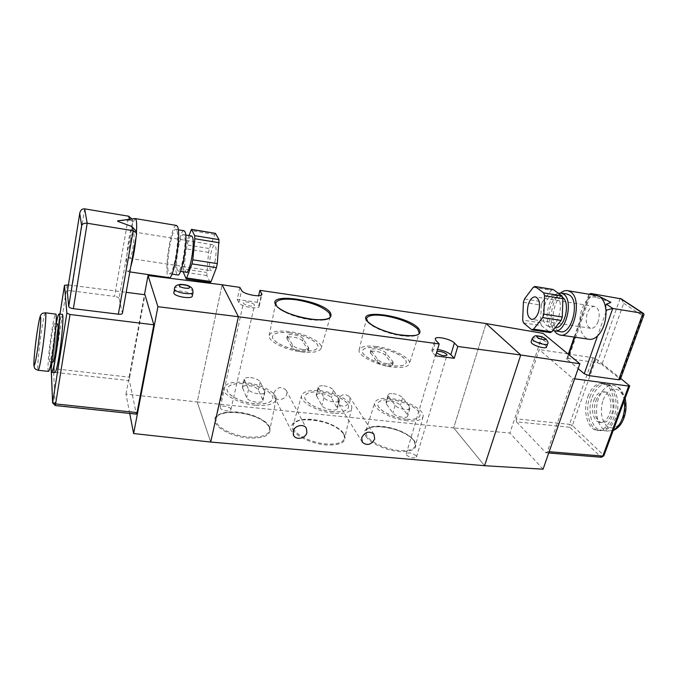 <?xml version="1.0" encoding="UTF-8"?>
<svg xmlns="http://www.w3.org/2000/svg" width="678" height="678" viewBox="0 0 678 678"><rect width="100%" height="100%" fill="white"/><g stroke="black" fill="none" stroke-linecap="round" stroke-linejoin="round"><path stroke-width="0.51" stroke-dasharray="3.39 2.54" d="M273.827 392.859L274.327 396.783C276.683 401.596 285.608 399.749 286.667 394.249L286.116 390.181C281.319 385.994 277.226 386.892 273.827 392.859M337.89 399.766L338.568 404.088C343.119 407.664 346.966 406.664 350.102 401.079L349.365 396.63C344.788 393.164 340.966 394.206 337.89 399.766M248.86 385.655C253.725 386.384 256.886 387.816 258.352 389.969L262.954 400.427C262.572 404.105 247.987 401.673 246.648 397.698L242.36 387.333C242.944 385.892 245.105 385.333 248.86 385.655M250.716 377.587C255.589 378.324 258.767 379.756 260.25 381.875L264.903 392.189C264.539 395.799 249.919 393.333 248.555 389.418L244.216 379.197C244.792 377.79 246.962 377.248 250.716 377.587M321.889 393.655C326.516 394.342 329.686 395.749 331.415 397.876L337.415 408.453C336.991 411.792 323.728 409.343 321.906 405.58L316.202 395.105C316.711 393.842 318.609 393.359 321.889 393.655M323.906 385.833C328.542 386.536 331.728 387.943 333.466 390.036L339.525 400.478C339.127 403.749 325.83 401.274 323.982 397.562L318.211 387.231C318.728 385.994 320.618 385.528 323.906 385.833M390.909 401.207C395.316 401.868 398.495 403.249 400.452 405.342L407.3 414.521L407.724 416.012C407.283 419.029 395.13 416.58 392.909 413.012L386.282 403.808L385.909 402.461C386.367 401.359 388.036 400.944 390.909 401.207M393.062 393.621C397.478 394.299 400.673 395.672 402.639 397.74L409.546 406.8L409.987 408.275C409.554 411.241 397.376 408.766 395.13 405.249L388.443 396.164L388.07 394.825C388.519 393.757 390.189 393.35 393.062 393.621M333.618 413.249C317.084 411.817 299.1 401.613 301.6 395.427C303.413 391.35 309.583 389.799 320.092 390.757C336.042 392.291 353.687 401.961 351.679 408.385C350.195 412.453 344.178 414.072 333.618 413.249M332.703 411.724C318.431 410.478 302.863 401.715 304.854 396.308C306.337 392.715 311.702 391.325 320.931 392.155C334.915 393.494 350.356 402.012 348.416 407.588C347.034 411.063 341.797 412.444 332.703 411.724M332.72 411.656C318.448 410.402 302.88 401.647 304.871 396.24C306.354 392.647 311.719 391.257 320.948 392.087C334.932 393.426 350.373 401.952 348.433 407.52C347.06 410.995 341.822 412.377 332.72 411.656M407.3 420.775C391.02 419.385 372.078 408.588 374.781 402.579C376.375 399.054 381.765 397.723 390.935 398.588C406.631 400.071 425.259 410.317 423.064 416.606C421.741 420.131 416.487 421.521 407.3 420.775M406.19 419.275C392.138 418.063 375.731 408.783 377.9 403.529C379.214 400.41 383.901 399.223 391.952 399.969C405.715 401.257 422.004 410.292 419.911 415.733C418.682 418.741 414.105 419.928 406.19 419.275M406.207 419.207C392.164 417.995 375.756 408.724 377.917 403.461C379.231 400.342 383.918 399.156 391.977 399.91C405.732 401.19 422.021 410.224 419.928 415.665C418.699 418.682 414.122 419.86 406.207 419.207M255.326 405.249C238.58 403.774 221.511 394.206 223.791 387.892C225.859 383.206 232.935 381.392 245.021 382.46C261.174 384.045 277.878 393.096 276.082 399.605C274.421 404.266 267.505 406.156 255.326 405.249M254.631 403.707C240.181 402.418 225.41 394.215 227.198 388.706C228.893 384.562 235.046 382.951 245.665 383.875C259.835 385.257 274.446 393.24 272.692 398.893C271.141 402.893 265.123 404.495 254.631 403.707M254.648 403.63C240.198 402.342 225.427 394.138 227.215 388.63C228.91 384.494 235.063 382.884 245.673 383.807C259.852 385.18 274.454 393.172 272.709 398.825C271.158 402.825 265.14 404.427 254.648 403.63M254.36 304.786C253.403 302.642 243.631 300.846 243.487 302.786L243.571 303.261C244.47 305.405 254.335 307.227 254.462 305.278L254.36 304.786M230.825 409.02C230.037 406.385 220.57 404.91 220.291 407.385L220.35 407.97C221.079 410.614 230.639 412.114 230.893 409.631L230.825 409.02M436.971 351.441L436.344 351.958L436.59 352.738M416.165 455.845C412.249 452.811 408.936 452.158 406.224 453.879L406.503 454.997C410.41 458.048 413.733 458.709 416.462 456.997L416.165 455.845M302.634 349.45C306.227 349.823 308.278 349.407 308.778 348.212L303.193 338.771C301.439 335.432 287.684 332.856 287.379 335.83L292.642 345.17C294.311 347.204 297.642 348.628 302.634 349.45M302.041 351.857C305.625 352.229 307.676 351.814 308.185 350.611L302.617 341.119C300.863 337.763 287.125 335.203 286.811 338.186L292.057 347.577C293.727 349.619 297.057 351.043 302.041 351.857M387.901 363.9C390.994 364.222 392.765 363.866 393.215 362.823L392.799 361.544L385.977 353.043C383.706 349.814 371.188 347.28 370.849 349.984L377.782 359.662C379.782 361.705 383.155 363.12 387.901 363.9M387.248 366.239C390.342 366.569 392.113 366.205 392.554 365.154L392.147 363.866L385.341 355.331C383.078 352.085 370.569 349.56 370.222 352.28L377.137 361.993C379.129 364.052 382.502 365.467 387.248 366.239M376.392 346.509C366.34 345.356 360.603 346.483 359.187 349.899C357.111 355.314 376.188 365.256 392.672 367.061C402.368 368.069 407.927 366.984 409.359 363.806C411.673 358.213 392.655 348.416 376.392 346.509M377.4 347.789C368.747 346.797 363.772 347.755 362.484 350.67C360.526 355.382 377.163 364.078 391.57 365.662C400.088 366.561 404.944 365.595 406.13 362.772C407.995 357.899 391.503 349.433 377.4 347.789M377.383 347.856C368.73 346.865 363.755 347.822 362.459 350.738C360.51 355.45 377.146 364.154 391.553 365.739C400.071 366.629 404.919 365.662 406.114 362.84C407.978 357.967 391.486 349.501 377.383 347.856M289.252 331.576C277.531 330.245 270.844 331.559 269.2 335.517C267.403 340.975 285.124 350.068 301.727 351.941C313.092 353.111 319.584 351.848 321.219 348.153C323.287 342.534 305.659 333.551 289.252 331.576M290.023 332.839C279.921 331.695 274.124 332.813 272.632 336.195C270.92 340.941 286.37 348.916 300.879 350.56C310.863 351.585 316.533 350.467 317.889 347.187C319.533 342.305 304.244 334.551 290.023 332.839M290.006 332.906C279.904 331.771 274.107 332.89 272.615 336.271C270.903 341.017 286.353 348.984 300.863 350.628C310.846 351.653 316.507 350.534 317.872 347.263C319.516 342.373 304.227 334.618 290.006 332.906M129.727 413.427L125.981 394.113L197.213 401.952L210.705 442.056L197.213 401.952L222.138 284.777L197.213 401.952L453.684 427.894L486.058 323.567L453.684 427.894L484.592 465.718L453.684 427.894L509.915 433.039L543.002 333.364M237.241 299.464L238.902 302.6C240.512 306.6 258.962 309.999 259.166 306.363L257.165 302.295L237.241 299.464L239.893 287.387M257.165 302.295L258.657 295.71M435.657 355.874L432.42 352.306L431.759 350.628C432.242 349.509 434.174 349.128 437.556 349.475M592.148 397.367C595.742 388.24 600.7 383.934 607.005 384.451C616.073 385.485 621.082 403.986 615.649 417.733C611.98 426.648 607.124 430.861 601.089 430.361C591.733 429.301 586.953 410.919 592.148 397.367M595.928 400.647C598.335 394.588 601.632 391.723 605.801 392.07C611.878 392.757 615.192 405.08 611.598 414.224C609.158 420.191 605.912 423.004 601.861 422.674C595.657 421.97 592.445 409.707 595.928 400.647M593.869 400.401C596.276 394.333 599.555 391.469 603.717 391.816C609.785 392.503 613.082 404.825 609.497 413.978C607.056 419.953 603.818 422.775 599.776 422.445C593.589 421.741 590.385 409.47 593.869 400.401M589.877 396.927C593.538 387.604 598.581 383.206 604.996 383.74C614.217 384.79 619.302 403.673 613.776 417.699C610.039 426.801 605.098 431.098 598.962 430.589C589.436 429.513 584.589 410.758 589.877 396.927M587.818 396.681C591.479 387.35 596.513 382.943 602.912 383.477C612.115 384.519 617.175 403.418 611.658 417.462C607.92 426.572 602.996 430.877 596.869 430.369C587.377 429.293 582.546 410.529 587.818 396.681M598.208 321.423C596.267 326.33 593.742 328.627 590.631 328.305C586.334 326.194 585.182 321.245 587.182 313.448C589.106 308.49 591.648 306.176 594.826 306.498C599.098 308.609 600.225 313.583 598.208 321.423M546.748 325.491L548.816 326.499C557.994 329.449 565.113 301.608 556.452 296.278L554.655 295.43C545.434 292.608 538.391 319.702 546.748 325.491M562.833 297.549L560.647 296.413C551.341 293.574 544.281 320.592 552.714 326.389L555.375 327.482M558.282 293.21C547.892 295.574 542.866 323.381 551.68 329.491L553.045 330.339M566.622 293.955C555.341 291.981 547.646 323.525 557.613 330.372L560.206 331.627M592.86 294.879L596.81 297.574C593.742 296.659 591.208 296.795 589.199 297.989L587.902 299.176L579.783 322.77C580.08 329.754 582.012 334.746 585.572 337.72L588.784 339.229M589.046 294.244L587.902 299.176C582.521 305.193 579.817 313.058 579.783 322.77L574.834 337.186M543.07 469.193L509.915 433.039M601.53 457.26L545.62 452.514L516.483 421.852L569.867 427.259L569.512 424.326L516.178 418.851L539.222 349.56L572.851 378.561L547.426 451.565L549.172 451.709M545.62 452.514L546.129 452.794L547.426 451.565M516.178 418.851L516.483 421.852M574.613 378.799L572.851 378.561M629.362 385.341L603.547 455.124L572.385 425.521L595.979 358.899L593.013 357.738L568.393 353.992M567.935 353.924L539.222 349.56M568.825 354.653L567.172 359.459L578.165 368.646M567.172 359.459L566.757 358.755L568.444 358.518L590.826 293.489M620.175 298.405L597.318 362.755L568.444 358.518M597.318 362.755L601.861 364.527L623.718 303.312L621.294 298.896M644.041 314.516L642.719 315.872L619.743 378.731L601.861 364.527M619.743 378.731L620.26 379.536M595.979 358.899L620.658 378.451M596.81 297.574L610.505 302.117M610.836 302.507L610.225 302.1M606.03 311.795L597.496 336.042M560.621 292.964C551.706 299.718 548.002 321.669 554.206 330.737M596.326 295.464C593.936 295.235 591.563 296.083 589.199 297.989L588.479 297.489M533.281 287.286L551.341 290.277L542.383 301.82L524.484 298.964M523.408 302.303L541.29 305.142L540.612 322.813L522.679 320.101M523.501 322.906L541.468 325.593L549.79 332.347L531.594 329.669M551.341 290.277L552.824 289.438M550.29 332.593L549.79 332.347M541.468 325.593L540.612 322.813M541.29 305.142L542.383 301.82M546.485 347.111L545.595 345.594C542.408 342.687 531.374 339.89 531.06 341.907M173.738 292.557C173.907 289.116 191.188 291.794 192.238 295.405L192.323 296.006M48.452 371.383C47.087 371.12 48.875 349.195 51.596 331.957C53.342 320.965 54.706 315.016 55.706 314.1M52.426 350.204C51.189 357.874 50.265 361.747 49.655 361.815C48.748 361.679 49.935 347.026 51.757 335.483C52.994 327.737 53.935 323.787 54.571 323.652C55.477 323.669 54.299 338.449 52.426 350.204M52.892 362.171C51.943 362.027 53.096 347.399 54.935 335.864C56.105 328.559 57.037 324.618 57.715 324.042M51.342 362.001L56.164 323.847M54.859 372.637C53.342 372.358 55.071 350.043 57.884 332.517C59.689 321.33 61.13 315.278 62.215 314.363M214.918 261.903C216.545 252.597 216.511 246.978 214.807 245.038C213.426 245.046 212.078 248.012 210.765 253.945C209.155 263.157 209.197 268.742 210.9 270.7C212.248 270.734 213.587 267.802 214.918 261.903M130.312 241.232C131.464 235.08 132.49 231.961 133.397 231.876C134.43 233.757 134.185 239.512 132.668 249.131C131.507 255.242 130.49 258.326 129.6 258.369C128.574 256.462 128.812 250.75 130.312 241.232M191.391 235.961C187.696 235.241 182.568 265.801 185.433 271.293L186.204 272.217M184.179 235.419L183.526 234.673C180.043 232.596 174.568 264.395 177.382 270.081L178.128 271.005C181.568 273.378 187.196 240.478 184.179 235.419M183.874 230.706C179.543 229.901 173.373 267.022 176.661 273.768L177.577 274.921M176.738 230.283L175.992 229.41C171.932 226.944 165.347 265.581 168.576 272.564L169.441 273.709C173.441 276.607 180.255 236.334 176.738 230.283M176.305 225.427C171.407 224.545 164.212 268.217 167.864 276.251L168.898 277.633M134.981 218.596L132.193 224.223C129.896 232.13 128.176 241.826 127.04 253.309C126.311 261.53 126.294 267.174 126.998 270.242L127.778 271.598C128.566 271.87 129.557 270.217 130.735 266.64L130.837 266.327M129.591 219.299L129.862 220.138L132.735 221.206L132.719 222.63L119.057 298.337L122.387 313.185L136.134 236.546L135.88 230.893M131.973 218.986L132.566 222.147M125.981 394.113L144.465 294.676M51.359 371.79L51.265 369.493L53.647 372.222L55.172 405.241L136.295 413.843L129.422 380.629L53.647 372.222L53.986 368.696L129.634 377.197L129.422 380.629M129.634 377.197L144.982 294.744M68.393 284.946L126.167 292.337M84.657 208.858L71.554 290.854C69.3 290.608 67.902 290.82 67.368 291.489M71.554 290.854L114.548 296.388L128.617 216.206M119.057 298.337C118.599 297.456 117.091 296.803 114.548 296.388M129.862 220.138L117.557 220.901M136.083 237.046L136.439 232.613M215.29 233.334L209.341 248.521L208.544 252.394L206.832 275.522L210.316 282.565M188.984 235.571L185.848 244.758L209.341 248.521M208.544 252.394L185.077 248.673L183.111 268.903L206.68 272.454M185.077 248.673L185.848 244.758M183.136 271.759L183.111 268.903M269.2 335.517L275.692 303.1L276.327 305.693C279.234 310.939 295.574 317.762 310.058 319.652C321.957 321.05 328.711 320.008 330.322 316.507L321.219 348.153M359.187 349.899L366.518 318.524L367.747 321.974C371.79 327.296 388.358 334.059 401.918 335.796C412.063 337.008 417.834 336.11 419.233 333.093L409.359 363.806M414.004 440.369L415.445 445.582C414.012 449.497 408.554 451.141 399.071 450.506C386.265 449.506 370.68 442.37 366.866 435.92L365.84 431.089C367.578 427.182 373.171 425.615 382.629 426.377C396.986 428.403 407.444 433.064 414.004 440.369M366.01 436.488C370.112 443.158 385.875 450.37 399.122 451.497C413.351 451.921 418.47 448.438 414.47 441.047C404.469 425.665 355.28 420.665 366.01 436.488M343.695 433.734L344.636 438.217C343.034 442.726 336.788 444.632 325.898 443.946C312.295 442.878 296.735 435.581 293.752 429.021L293.184 424.937C295.142 420.419 301.541 418.589 312.372 419.436C327.457 421.546 337.898 426.309 343.695 433.734M292.879 429.606C296.125 436.386 311.863 443.768 325.923 444.963C341.161 445.454 347.255 441.946 344.212 434.437C336.093 418.818 284.09 413.538 292.879 429.606M269.191 426.708L269.708 430.335C267.92 435.513 260.75 437.725 248.199 436.988C233.715 435.844 218.223 428.36 216.18 421.708L215.96 418.487C218.189 413.283 225.52 411.148 237.961 412.08C253.835 414.283 264.242 419.157 269.191 426.708M215.273 422.301C217.57 429.191 233.232 436.759 248.199 438.03C264.539 438.59 271.725 435.056 269.759 427.428C263.75 411.58 208.688 405.986 215.273 422.301M260.25 381.875L258.352 389.969M333.466 390.036L331.415 397.876M402.639 397.74L400.452 405.342M307.948 349.585L308.549 347.195M392.147 363.866L392.799 361.544M385.341 355.331L385.977 353.043M370.578 353.441L371.205 351.136M377.137 361.993L377.782 359.662M302.617 341.119L303.193 338.771M286.997 339.102L287.574 336.737M292.057 347.577L292.642 345.17M432.42 352.306L435.903 340.449M258.979 305.431L261.344 295.015M238.902 302.6L241.58 290.438M409.546 406.8L407.3 414.521M395.13 405.249L392.909 413.012M388.443 396.164L386.282 403.808M339.254 399.206L337.144 407.173M323.982 397.562L321.906 405.58M318.448 388.358L316.431 396.257M264.759 391.164L262.81 399.384M248.555 389.418L246.648 397.698M244.334 380.104L242.478 388.248M624.269 400.647C622.709 391.782 619.15 386.663 613.598 385.299C607.242 384.765 602.259 389.053 598.649 398.156C593.436 411.665 598.276 429.996 607.7 431.064L613.378 430.064M603.106 399.927C607.488 389.96 612.971 386.901 619.565 390.757C625.43 397.028 626.709 405.868 623.396 417.267C618.7 427.377 613.124 430.259 606.666 425.903C601.123 419.496 599.937 410.834 603.106 399.927M593.013 357.738L569.512 424.326L572.385 425.521L569.867 427.259L600.886 456.972L603.547 455.124L603.861 455.785M623.718 303.312L642.719 315.872M532.196 338.619C532.501 336.627 543.544 339.432 546.748 342.314L547.646 343.822M193.035 292.125L192.959 291.532C191.891 287.955 174.585 285.252 174.424 288.667M45.392 312.787C44.511 313.719 43.223 319.702 41.519 330.737C38.858 348.051 36.926 370.035 38.095 370.273L38.205 370.29M67.241 284.794L53.986 368.696L51.274 369.408L51.308 371.569M51.265 369.493L59.969 314.075L51.265 369.493M52.587 402.783L55.172 405.241M214.519 234.461L190.713 230.512M186.069 278.802L210.104 282.345M206.832 275.522L183.213 271.988M423.064 416.606L415.445 445.582L414.089 440.853C409.639 435.445 401.851 431.233 390.714 428.208C385.062 426.767 379.451 426.284 373.875 426.759C366.459 428.64 366.586 429.674 365.84 431.089L374.781 402.579M351.679 408.385L344.636 438.217L343.771 434.183C339.525 428.293 331.178 423.852 318.728 420.843C312.855 419.36 306.405 419.233 299.371 420.453C294.947 422.258 292.888 423.75 293.184 424.937L301.6 395.427M276.082 399.605L269.708 430.335L269.242 427.098C264.886 420.233 255.225 415.461 240.258 412.775C232.8 411.563 225.842 412.207 219.375 414.707C217.299 416.046 216.163 417.301 215.96 418.487L223.791 387.892M274.327 396.783L293.421 435.022M338.568 404.088L362.094 441.878M220.291 407.385L243.487 302.786M406.224 453.879L436.344 351.958M308.185 350.611L308.778 348.212M392.554 365.154L393.215 362.823M370.222 352.28L370.849 349.984M286.811 338.186L287.379 335.83M431.759 350.628L435.225 338.822M259.166 306.363L261.92 294.286M416.462 456.997L446.997 355.111M230.893 409.631L254.462 305.278M409.987 408.275L407.724 416.012M388.07 394.825L385.909 402.461M339.525 400.478L337.415 408.453M318.211 387.231L316.202 395.105M264.903 392.189L262.954 400.427M244.216 379.197L242.36 387.333M349.365 396.63L373.976 434.225M286.116 390.181L306.346 428.293M607.005 384.451L613.598 385.299C620.472 387.536 620.404 389.401 622.065 391.214L625.116 398.333M605.801 392.07L603.717 391.816M604.996 383.74L602.912 383.477M590.631 328.305L531.806 319.38M548.816 326.499L554.799 327.398M554.248 330.745L554.926 330.839M559.664 334.957L560.469 335.076M548.722 453.006L546.129 452.794M566.757 358.755L568.308 354.23M574.198 337.093L588.657 295.023M554.655 295.43L560.647 296.413M594.826 306.498L535.586 296.913M598.962 430.589L596.869 430.369M601.861 422.674L599.776 422.445M613.234 430.462L607.7 431.064L601.089 430.361M49.655 361.815L51.24 361.993M133.397 231.876L214.807 245.038M185.704 235.029L183.526 234.673M178.263 229.783L175.992 229.41M132.735 221.206L132.151 219.426M129.837 271.903L127.778 271.598M171.975 274.09L169.441 273.709M180.518 271.37L178.128 271.005M129.6 258.369L210.9 270.7M54.571 323.652L56.062 323.838"/><path stroke-width="1.02" d="M293.142 431.31L293.633 435.454C296.125 440.539 305.71 438.446 306.905 432.589L306.346 428.293C303.786 423.343 294.303 425.487 293.142 431.31M361.679 437.708L362.349 442.285C367.171 446.005 371.29 444.887 374.705 438.929L373.976 434.225C369.129 430.623 365.027 431.784 361.679 437.708M436.59 352.738L436.708 352.874C440.903 355.56 444.336 356.306 446.997 355.111L446.616 354.179C443.615 352.009 440.403 351.102 436.971 351.441M437.556 349.475C443.429 350.382 447.87 352.145 450.853 354.738L454.226 358.298L435.657 355.874L439.191 343.941L238.41 316.719L210.705 442.056L484.592 465.718L520.738 354.992L486.058 323.567L259.877 290.328L261.92 294.286C261.742 297.803 243.233 294.328 241.58 290.438L239.893 287.387L222.138 284.777L238.41 316.719L222.138 284.777L148.024 275.565L157.923 306.693L133.625 433.539L129.727 413.427M439.191 343.941L435.903 340.449L435.225 338.822C435.64 335.737 450.929 339.068 454.396 342.983L457.803 346.466L520.738 354.992L484.592 465.718L543.07 469.193L579.868 363.764L520.738 354.992L486.058 323.567L543.002 333.364L579.868 363.764M454.226 358.298L457.803 346.466M258.657 295.71L259.877 290.328M528.408 304.159C526.459 312.168 527.467 317.228 531.416 319.321C534.298 319.609 536.671 317.219 538.535 312.151C540.502 304.091 539.519 299.006 535.586 296.913C532.645 296.633 530.255 299.049 528.408 304.159M555.375 327.482C564.299 329.169 570.808 303.354 562.833 297.549M553.045 330.339L554.248 330.745C565.494 334.339 574.173 300.507 563.52 294.083L561.35 293.082L558.282 293.21M554.926 330.839L560.206 331.627C571.546 335.237 580.241 301.498 569.503 295.066L566.622 293.955M554.206 330.737L556.57 333.457L559.664 334.957C573.012 339.22 583.258 299.396 570.571 291.896L568.037 290.743C565.579 290.218 563.113 290.964 560.621 292.964M560.469 335.076L588.784 339.229C591.691 339.788 594.589 338.72 597.496 336.042C603.157 330.084 606.005 321.999 606.03 311.795L605.869 309.532C605.132 303.38 603.106 299.125 599.818 296.761L596.326 295.464M621.294 298.896L590.826 293.489L589.046 294.244M549.172 451.709L602.81 456.065L628.684 386.07L574.613 378.799M568.393 353.992L567.935 353.924M578.165 368.646L584.241 373.722L597.496 336.042M620.26 379.536L618.675 379.782L642.939 313.346L643.668 313.575L644.041 314.516L620.26 379.536M606.03 311.795L606.64 310.058L612.751 308.456L588.987 375.612L618.675 379.782M588.987 375.612L584.241 373.722M620.658 378.451L629.718 385.901L603.861 455.785L601.445 457.26L548.722 453.006M628.684 386.07L629.718 385.901M610.505 302.117L610.836 302.507L606.42 304.134L612.751 308.456L642.939 313.346L620.175 298.405M606.64 310.058L605.869 309.532C605.522 306.642 605.708 304.846 606.42 304.134M543.637 292.879L561.977 295.888L553.35 289.642L534.857 286.447L533.281 287.286L524.484 298.964L523.408 302.303L522.679 320.101L523.501 322.906L531.594 329.669L533.569 329.161L542.697 317.618L543.841 314.16L544.536 295.71L543.637 292.879L535.239 286.633M533.569 329.161L551.807 331.847L561.121 320.44L542.697 317.618M543.841 314.16L562.274 317.016L562.91 298.701L544.536 295.71M552.824 289.438L553.35 289.642M561.977 295.888L562.91 298.701M562.274 317.016L561.121 320.44M551.807 331.847L550.29 332.593L532.205 329.932M531.899 343.39C534.993 346.289 546.205 349.145 546.485 347.111L547.646 343.822C547.366 345.839 536.145 342.966 533.035 340.085L532.196 338.619L531.06 341.907L531.899 343.39M173.797 293.108L174.483 289.201C175.365 292.794 192.959 295.549 193.035 292.125L192.323 296.006C192.23 299.456 174.67 296.735 173.797 293.108M55.706 314.1L55.833 314.117C57.189 314.1 55.427 336.33 52.604 354.043C50.748 365.527 49.367 371.307 48.452 371.383L38.205 370.29M57.715 324.042L57.8 324.05C58.749 324.067 57.605 338.839 55.715 350.577C54.469 358.247 53.528 362.111 52.892 362.171L51.24 361.993M56.164 323.847C57.469 317.135 58.461 313.838 59.139 313.973C60.579 313.956 58.833 336.61 55.935 354.645C54.028 366.34 52.587 372.222 51.621 372.29C51.053 371.764 50.96 368.34 51.342 362.001M62.215 314.363L62.359 314.38C63.859 314.372 62.164 337.008 59.24 355.018C57.325 366.696 55.859 372.569 54.859 372.637L51.757 372.307M180.518 271.37L186.204 272.217C189.798 274.598 195.467 241.817 192.306 236.741L191.391 235.961M171.975 274.09L177.577 274.921C181.755 277.827 188.62 237.698 184.916 231.63L183.874 230.706M129.837 271.903L168.898 277.633C173.602 281.082 181.645 233.495 177.467 226.477L176.305 225.427M136.439 232.613C136.837 226.054 136.693 221.706 136.032 219.579L134.981 218.596M136.515 234.385L136.498 232.808L133.202 230.706L87.191 223.24C84.335 222.994 82.479 223.765 81.648 225.554L68.698 306.583L67.334 291.709L79.792 212.994C80.529 210.07 82.148 208.688 84.657 208.858L128.617 216.206L131.973 218.986M144.465 294.676L148.024 275.565M126.167 292.337L144.982 294.744L153.83 324.804L137.032 412.597L55.638 403.919L55.172 405.241M64.486 285.345L59.961 314.075L64.486 285.345L66.859 313.058L52.596 402.859L55.215 405.529L136.439 414.139L137.032 412.597M157.923 306.693L238.41 316.719L210.705 442.056L133.625 433.539M51.359 371.79L52.613 402.376L55.638 403.919L70.012 314.49L153.83 324.804M64.486 285.277L68.393 284.946M117.667 221.299L131.871 226.494L133.202 230.706L118.345 314.185C120.667 314.406 122.015 314.143 122.396 313.389L136.634 233.978M118.345 314.185L73.394 308.676L87.191 223.24L84.657 208.858M68.698 306.583C69.08 307.541 70.648 308.244 73.394 308.676M70.012 314.49L66.859 313.058M136.498 232.808L135.88 230.893L131.871 226.494M130.837 266.327C133.142 258.598 134.888 248.834 136.083 237.046M186.306 279.039L210.316 282.565L211.087 281.573L216.443 267.641L217.282 263.623L219.002 239.631L194.679 235.639L191.62 229.537L215.29 233.334M219.002 239.631L215.519 233.512M215.341 233.342L191.467 229.376L188.984 235.571M183.136 271.759L186.247 279.031L191.984 263.895L216.443 267.641M217.282 263.623L192.798 259.827L194.806 238.749L219.197 242.724M192.798 259.827L191.984 263.895M194.679 235.639L194.806 238.749M330.305 312.626C333.305 318.601 326.677 320.796 310.439 319.219C295.455 317.194 278.921 310.295 275.726 304.871C267.03 291.938 322.186 300.1 330.305 312.626M330.322 316.507L329.398 313.228C323.482 307.1 312.533 302.642 296.557 299.846C284.294 298.278 277.336 299.362 275.692 303.1L276.217 305.159C280.684 315.168 328.822 325.271 330.322 316.507M418.521 328.398C422.826 334.466 417.445 336.796 402.376 335.39C388.333 333.517 371.569 326.677 367.213 321.177C355.831 308.058 407.817 315.685 418.521 328.398M419.233 333.093L417.631 328.983C410.648 322.796 399.571 318.372 384.392 315.719C373.883 314.355 367.925 315.295 366.518 318.524L367.595 321.372C372.917 326.779 382.833 331.152 397.35 334.5C411.487 336.415 418.775 335.949 419.233 333.093M450.853 354.738L454.396 342.983M261.344 295.015L261.716 293.379M613.378 430.064C617.166 428.03 620.158 424.174 622.353 418.496C624.438 412.699 625.074 406.749 624.269 400.647M590.826 293.489L592.86 294.879M574.834 337.186L568.825 354.653M537.273 337.288C539.671 339.424 547.646 340.72 544.849 338.525C542.442 336.407 534.544 335.101 537.273 337.288M179.339 285.819C178.255 283.607 188.882 284.972 189.552 287.125C190.738 289.353 179.958 287.997 179.339 285.819M55.833 314.117L45.502 312.804C40.866 313.329 42.426 313.677 41.011 314.711C40.451 315.719 39.739 315.456 37.205 331.678C34.773 347.229 33.392 365.883 33.985 366.035C35.095 368.451 33.434 368.374 38.095 370.273C38.883 370.188 40.188 364.374 41.994 352.848C44.756 335.059 46.68 312.753 45.502 312.804L45.392 312.787M37.409 350.619C35.307 363.823 34.137 368.112 33.917 363.484C34.112 356.221 35.205 345.644 37.197 331.762C39.222 318.829 40.4 314.287 40.739 318.118C40.858 322.796 39.282 338.254 37.409 350.619M128.617 216.206L129.591 219.299M79.741 213.417L81.648 225.554M211.087 281.573L186.967 278.014M293.421 435.022L293.633 435.454M625.116 398.333C626.65 404.952 626.243 411.563 623.904 418.165C621.557 424.377 617.997 428.471 613.234 430.462M601.53 457.26L603.861 455.785M568.308 354.23L574.198 337.093M621.04 298.735L643.668 313.575M568.037 290.743L597.182 295.6M599.31 296.447L610.556 302.142M561.35 293.082L567.317 294.066M534.857 286.447L552.951 289.455M547.646 343.822C548.57 343.043 548.002 341.432 545.951 338.983C543.197 337.127 540.12 336.068 536.739 335.822C535.145 335.424 533.637 336.364 532.196 338.619M174.424 288.667C174.704 286.158 176.822 284.735 180.763 284.396C186.84 284.531 190.806 286.15 192.637 289.243L193.035 292.125M191.62 236.003L185.704 235.029M184.136 230.757L178.263 229.783M176.602 225.469L135.38 218.596M52.587 402.783L51.308 371.569M67.342 291.599L79.792 212.994M135.244 218.562L117.608 220.859M59.139 313.973L62.359 314.38M56.062 323.838L57.8 324.05"/></g></svg>
